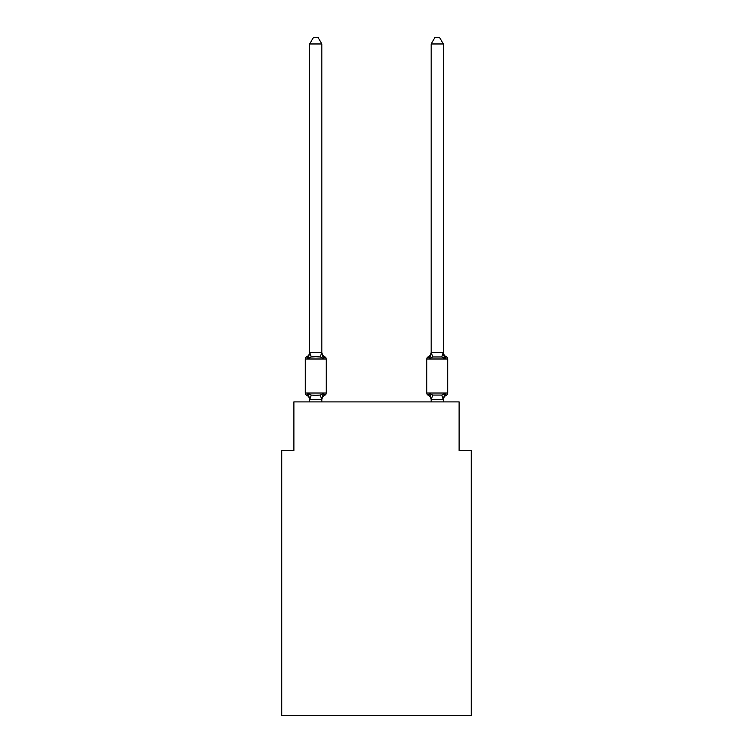 <?xml version="1.0" encoding="UTF-8"?>
<svg xmlns="http://www.w3.org/2000/svg" width="753" height="753" viewBox="0 0 753 753"><rect width="100%" height="100%" fill="white"/><g stroke="black" fill="none" stroke-linecap="round" stroke-linejoin="round"><path stroke-width="1.13" d="M471.265 715.35L471.265 450.492L459.114 450.492L459.114 401.895L293.886 401.895L293.886 450.492L281.735 450.492L281.735 715.35L471.265 715.35M324.835 395.212L323.348 393.499L324.835 395.212L323.348 393.499L324.835 395.212L323.348 393.499L324.835 395.212L323.348 393.499L324.835 395.212L323.348 393.499L324.835 395.212L323.348 393.499L324.835 395.212L323.348 393.499L324.835 395.212L323.348 393.499L321.729 399.551L309.681 399.297L309.681 400.012A5.346 5.346 0 0 0 306.669 395.212A2.428 2.428 0 0 1 305.304 393.019A2.428 2.428 0 0 0 306.669 395.212L308.156 393.499L306.669 395.212A2.428 2.428 0 0 1 305.304 393.019A2.428 2.428 0 0 0 306.669 395.212L308.156 393.499L306.669 395.212A2.428 2.428 0 0 1 305.304 393.019A2.428 2.428 0 0 0 306.669 395.212L308.156 393.499L306.669 395.212A2.428 2.428 0 0 1 305.304 393.019A2.428 2.428 0 0 0 306.669 395.212L308.156 393.499L306.669 395.212A2.428 2.428 0 0 1 305.304 393.019A2.428 2.428 0 0 0 306.669 395.212L308.156 393.499L306.669 395.212A2.428 2.428 0 0 1 305.304 393.019A2.428 2.428 0 0 0 306.669 395.212L308.156 393.499L306.669 395.212A2.428 2.428 0 0 1 305.304 393.019A2.428 2.428 0 0 0 306.669 395.212L308.156 393.499L306.669 395.212A2.428 2.428 0 0 1 305.304 393.019A2.428 2.428 0 0 0 306.669 395.212L308.156 393.499L306.669 395.212A2.428 2.428 0 0 1 305.304 393.019A2.428 2.428 0 0 0 306.669 395.212L308.156 393.499L306.669 395.212A2.428 2.428 0 0 1 305.304 393.019A2.428 2.428 0 0 0 306.669 395.212A2.428 2.428 0 0 1 305.304 393.019A2.428 2.428 0 0 0 306.669 395.212L308.156 393.499L306.669 395.212A2.428 2.428 0 0 1 305.304 393.019A2.428 2.428 0 0 0 306.669 395.212L308.156 393.499L306.669 395.212A2.428 2.428 0 0 1 305.304 393.019A2.428 2.428 0 0 0 306.669 395.212L308.156 393.499L306.669 395.212A2.428 2.428 0 0 1 305.304 393.019A2.428 2.428 0 0 0 306.669 395.212L308.156 393.499L306.669 395.212A2.428 2.428 0 0 1 305.304 393.019A2.428 2.428 0 0 0 306.669 395.212L308.156 393.499L306.669 395.212A2.428 2.428 0 0 1 305.304 393.019A2.428 2.428 0 0 0 306.669 395.212L308.156 393.499L306.669 395.212A2.428 2.428 0 0 1 305.304 393.019A2.428 2.428 0 0 0 306.669 395.212L308.156 393.499L306.669 395.212L308.156 393.499L311.196 395.061L315.752 395.306L320.307 395.061L323.348 393.499L324.835 395.212A2.428 2.428 0 0 0 326.2 393.019A2.428 2.428 0 0 1 324.835 395.212L324.138 394.873L324.835 395.212A2.428 2.428 0 0 0 326.2 393.019A2.428 2.428 0 0 1 324.835 395.212A2.428 2.428 0 0 0 326.2 393.019A2.428 2.428 0 0 1 324.835 395.212L324.138 394.873L324.835 395.212A2.428 2.428 0 0 0 326.2 393.019A2.428 2.428 0 0 1 324.835 395.212A2.428 2.428 0 0 0 326.2 393.019A2.428 2.428 0 0 1 324.835 395.212L324.138 394.873L324.835 395.212A2.428 2.428 0 0 0 326.2 393.019A2.428 2.428 0 0 1 324.835 395.212A2.428 2.428 0 0 0 326.2 393.019A2.428 2.428 0 0 1 324.835 395.212L324.138 394.873L324.835 395.212A2.428 2.428 0 0 0 326.2 393.019A2.428 2.428 0 0 1 324.835 395.212A2.428 2.428 0 0 0 326.2 393.019A2.428 2.428 0 0 1 324.835 395.212L324.138 394.873L324.835 395.212A2.428 2.428 0 0 0 326.2 393.019A2.428 2.428 0 0 1 324.835 395.212A2.428 2.428 0 0 0 326.2 393.019A2.428 2.428 0 0 1 324.835 395.212L324.138 394.873L324.835 395.212A2.428 2.428 0 0 0 326.2 393.019A2.428 2.428 0 0 1 324.835 395.212A2.428 2.428 0 0 0 326.2 393.019A2.428 2.428 0 0 1 324.835 395.212L324.138 394.873L324.835 395.212A2.428 2.428 0 0 0 326.2 393.019A2.428 2.428 0 0 1 324.835 395.212A2.428 2.428 0 0 0 326.2 393.019A2.428 2.428 0 0 1 324.835 395.212L324.138 394.873L324.835 395.212A2.428 2.428 0 0 0 326.2 393.019A2.428 2.428 0 0 1 324.835 395.212A2.428 2.428 0 0 0 326.2 393.019A2.428 2.428 0 0 1 324.835 395.212L323.348 393.499L324.835 395.212A5.346 5.346 0 0 0 321.823 400.012M321.823 43.966L309.681 43.966L313.323 37.65L318.18 37.65L321.823 43.966L321.823 352.733L323.348 358.532L320.307 356.969L315.752 356.724L311.196 356.969L308.156 358.532L306.669 356.818A2.428 2.428 0 0 0 305.304 359.002A2.428 2.428 0 0 1 306.669 356.818L307.365 357.157L306.669 356.818A2.428 2.428 0 0 0 305.304 359.002A2.428 2.428 0 0 1 306.669 356.818A2.428 2.428 0 0 0 305.304 359.002A2.428 2.428 0 0 1 306.669 356.818L307.365 357.157L306.669 356.818A2.428 2.428 0 0 0 305.304 359.002A2.428 2.428 0 0 1 306.669 356.818A2.428 2.428 0 0 0 305.304 359.002A2.428 2.428 0 0 1 306.669 356.818L307.365 357.157L306.669 356.818A2.428 2.428 0 0 0 305.304 359.002A2.428 2.428 0 0 1 306.669 356.818A2.428 2.428 0 0 0 305.304 359.002A2.428 2.428 0 0 1 306.669 356.818L307.365 357.157L306.669 356.818A2.428 2.428 0 0 0 305.304 359.002A2.428 2.428 0 0 1 306.669 356.818A2.428 2.428 0 0 0 305.304 359.002A2.428 2.428 0 0 1 306.669 356.818L307.365 357.157L306.669 356.818A2.428 2.428 0 0 0 305.304 359.002A2.428 2.428 0 0 1 306.669 356.818A2.428 2.428 0 0 0 305.304 359.002A2.428 2.428 0 0 1 306.669 356.818L307.365 357.157L306.669 356.818A2.428 2.428 0 0 0 305.304 359.002A2.428 2.428 0 0 1 306.669 356.818A2.428 2.428 0 0 0 305.304 359.002A2.428 2.428 0 0 1 306.669 356.818L307.365 357.157L306.669 356.818A2.428 2.428 0 0 0 305.304 359.002A2.428 2.428 0 0 1 306.669 356.818A2.428 2.428 0 0 0 305.304 359.002A2.428 2.428 0 0 1 306.669 356.818L307.365 357.157L306.669 356.818A2.428 2.428 0 0 0 305.304 359.002A2.428 2.428 0 0 1 306.669 356.818A2.428 2.428 0 0 0 305.304 359.002A2.428 2.428 0 0 1 306.669 356.818L308.156 358.532L306.669 356.818A5.346 5.346 0 0 0 309.681 352.009L309.681 352.733L321.823 352.733L321.823 352.009A5.346 5.346 0 0 0 324.835 356.818A2.428 2.428 0 0 1 326.2 359.002A2.428 2.428 0 0 0 324.835 356.818L323.348 358.532L324.835 356.818A2.428 2.428 0 0 1 326.2 359.002A2.428 2.428 0 0 0 324.835 356.818A2.428 2.428 0 0 1 326.2 359.002A2.428 2.428 0 0 0 324.835 356.818A2.428 2.428 0 0 1 326.2 359.002A2.428 2.428 0 0 0 324.835 356.818L323.348 358.532L324.835 356.818A2.428 2.428 0 0 1 326.2 359.002A2.428 2.428 0 0 0 324.835 356.818A2.428 2.428 0 0 1 326.2 359.002A2.428 2.428 0 0 0 324.835 356.818A2.428 2.428 0 0 1 326.2 359.002A2.428 2.428 0 0 0 324.835 356.818L323.348 358.532L324.835 356.818A2.428 2.428 0 0 1 326.2 359.002A2.428 2.428 0 0 0 324.835 356.818L323.348 358.532L324.835 356.818A2.428 2.428 0 0 1 326.2 359.002A2.428 2.428 0 0 0 324.835 356.818A2.428 2.428 0 0 1 326.2 359.002A2.428 2.428 0 0 0 324.835 356.818L323.348 358.532L324.835 356.818A2.428 2.428 0 0 1 326.2 359.002A2.428 2.428 0 0 0 324.835 356.818L323.348 358.532L324.835 356.818A2.428 2.428 0 0 1 326.2 359.002A2.428 2.428 0 0 0 324.835 356.818A2.428 2.428 0 0 1 326.2 359.002A2.428 2.428 0 0 0 324.835 356.818A2.428 2.428 0 0 1 326.2 359.002A2.428 2.428 0 0 0 324.835 356.818L323.348 358.532L324.835 356.818A2.428 2.428 0 0 1 326.2 359.002A2.428 2.428 0 0 0 324.835 356.818L323.348 358.532L324.835 356.818A2.428 2.428 0 0 1 326.2 359.002A2.428 2.428 0 0 0 324.835 356.818A2.428 2.428 0 0 1 326.2 359.002L326.2 393.019L305.304 393.019L305.304 359.002L326.2 359.002A2.428 2.428 0 0 0 324.835 356.818L323.348 358.532L324.835 356.818M321.823 399.297L322.397 396.436M446.331 395.212A2.428 2.428 0 0 0 447.696 393.019A2.428 2.428 0 0 1 446.331 395.212L445.635 394.873L446.331 395.212A2.428 2.428 0 0 0 447.696 393.019A2.428 2.428 0 0 1 446.331 395.212A2.428 2.428 0 0 0 447.696 393.019A2.428 2.428 0 0 1 446.331 395.212L445.635 394.873L446.331 395.212A2.428 2.428 0 0 0 447.696 393.019A2.428 2.428 0 0 1 446.331 395.212A2.428 2.428 0 0 0 447.696 393.019A2.428 2.428 0 0 1 446.331 395.212L445.635 394.873L446.331 395.212A2.428 2.428 0 0 0 447.696 393.019A2.428 2.428 0 0 1 446.331 395.212A2.428 2.428 0 0 0 447.696 393.019A2.428 2.428 0 0 1 446.331 395.212L445.635 394.873L446.331 395.212A2.428 2.428 0 0 0 447.696 393.019A2.428 2.428 0 0 1 446.331 395.212A2.428 2.428 0 0 0 447.696 393.019A2.428 2.428 0 0 1 446.331 395.212L445.635 394.873L446.331 395.212A2.428 2.428 0 0 0 447.696 393.019A2.428 2.428 0 0 1 446.331 395.212A2.428 2.428 0 0 0 447.696 393.019A2.428 2.428 0 0 1 446.331 395.212L445.635 394.873L446.331 395.212A2.428 2.428 0 0 0 447.696 393.019A2.428 2.428 0 0 1 446.331 395.212A2.428 2.428 0 0 0 447.696 393.019A2.428 2.428 0 0 1 446.331 395.212L445.635 394.873L446.331 395.212A2.428 2.428 0 0 0 447.696 393.019A2.428 2.428 0 0 1 446.331 395.212A2.428 2.428 0 0 0 447.696 393.019A2.428 2.428 0 0 1 446.331 395.212L445.635 394.873L446.331 395.212A2.428 2.428 0 0 0 447.696 393.019A2.428 2.428 0 0 1 446.331 395.212A2.428 2.428 0 0 0 447.696 393.019A2.428 2.428 0 0 1 446.331 395.212L444.844 393.499L446.331 395.212A5.346 5.346 0 0 0 443.319 400.012L443.319 400.012M443.319 352.009L443.319 352.009A5.346 5.346 0 0 0 446.331 356.818L444.844 358.532L446.331 356.818A2.428 2.428 0 0 1 447.696 359.002L447.696 393.019L426.8 393.019A2.428 2.428 0 0 0 428.165 395.212A2.428 2.428 0 0 1 426.8 393.019A2.428 2.428 0 0 0 428.165 395.212L429.652 393.499L428.165 395.212A5.346 5.346 0 0 1 431.177 400.012A5.346 5.346 0 0 0 428.165 395.212A2.428 2.428 0 0 1 426.8 393.019A2.428 2.428 0 0 0 428.165 395.212L429.652 393.499L428.165 395.212A2.428 2.428 0 0 1 426.8 393.019A2.428 2.428 0 0 0 428.165 395.212L429.652 393.499L428.165 395.212A5.346 5.346 0 0 1 431.177 400.012A5.346 5.346 0 0 0 428.165 395.212A2.428 2.428 0 0 1 426.8 393.019A2.428 2.428 0 0 0 428.165 395.212L429.652 393.499L428.165 395.212A2.428 2.428 0 0 1 426.8 393.019A2.428 2.428 0 0 0 428.165 395.212L429.652 393.499L428.165 395.212A5.346 5.346 0 0 1 431.177 400.012A5.346 5.346 0 0 0 428.165 395.212A2.428 2.428 0 0 1 426.8 393.019A2.428 2.428 0 0 0 428.165 395.212L429.652 393.499L428.165 395.212A2.428 2.428 0 0 1 426.8 393.019A2.428 2.428 0 0 0 428.165 395.212L429.652 393.499L428.165 395.212A5.346 5.346 0 0 1 431.177 400.012A5.346 5.346 0 0 0 428.165 395.212A2.428 2.428 0 0 1 426.8 393.019A2.428 2.428 0 0 0 428.165 395.212L429.652 393.499L428.165 395.212A2.428 2.428 0 0 1 426.8 393.019A2.428 2.428 0 0 0 428.165 395.212L429.652 393.499L428.165 395.212A5.346 5.346 0 0 1 431.177 400.012A5.346 5.346 0 0 0 428.165 395.212A2.428 2.428 0 0 1 426.8 393.019A2.428 2.428 0 0 0 428.165 395.212L429.652 393.499L428.165 395.212A2.428 2.428 0 0 1 426.8 393.019A2.428 2.428 0 0 0 428.165 395.212L429.652 393.499L428.165 395.212A5.346 5.346 0 0 1 431.177 400.012A5.346 5.346 0 0 0 428.165 395.212A2.428 2.428 0 0 1 426.8 393.019A2.428 2.428 0 0 0 428.165 395.212L429.652 393.499L428.165 395.212A2.428 2.428 0 0 1 426.8 393.019A2.428 2.428 0 0 0 428.165 395.212L429.652 393.499L428.165 395.212A5.346 5.346 0 0 1 431.177 400.012A5.346 5.346 0 0 0 428.165 395.212A2.428 2.428 0 0 1 426.8 393.019A2.428 2.428 0 0 0 428.165 395.212L429.652 393.499L428.165 395.212A2.428 2.428 0 0 1 426.8 393.019A2.428 2.428 0 0 0 428.165 395.212L429.652 393.499L428.165 395.212A5.346 5.346 0 0 1 431.177 400.012A5.346 5.346 0 0 0 428.165 395.212A2.428 2.428 0 0 1 426.8 393.019A2.428 2.428 0 0 0 428.165 395.212L429.652 393.499L428.165 395.212A2.428 2.428 0 0 1 426.8 393.019L426.8 359.002A2.428 2.428 0 0 1 428.165 356.818A2.428 2.428 0 0 0 426.8 359.002A2.428 2.428 0 0 1 428.165 356.818L428.862 357.157L428.165 356.818A2.428 2.428 0 0 0 426.8 359.002A2.428 2.428 0 0 1 428.165 356.818A2.428 2.428 0 0 0 426.8 359.002A2.428 2.428 0 0 1 428.165 356.818L428.862 357.157L428.165 356.818A2.428 2.428 0 0 0 426.8 359.002A2.428 2.428 0 0 1 428.165 356.818A2.428 2.428 0 0 0 426.8 359.002A2.428 2.428 0 0 1 428.165 356.818L428.862 357.157L428.165 356.818A2.428 2.428 0 0 0 426.8 359.002A2.428 2.428 0 0 1 428.165 356.818A2.428 2.428 0 0 0 426.8 359.002A2.428 2.428 0 0 1 428.165 356.818L428.862 357.157L428.165 356.818A2.428 2.428 0 0 0 426.8 359.002A2.428 2.428 0 0 1 428.165 356.818A2.428 2.428 0 0 0 426.8 359.002A2.428 2.428 0 0 1 428.165 356.818L428.862 357.157L428.165 356.818A2.428 2.428 0 0 0 426.8 359.002A2.428 2.428 0 0 1 428.165 356.818A2.428 2.428 0 0 0 426.8 359.002A2.428 2.428 0 0 1 428.165 356.818L428.862 357.157L428.165 356.818A2.428 2.428 0 0 0 426.8 359.002A2.428 2.428 0 0 1 428.165 356.818A2.428 2.428 0 0 0 426.8 359.002A2.428 2.428 0 0 1 428.165 356.818L428.862 357.157L428.165 356.818A2.428 2.428 0 0 0 426.8 359.002A2.428 2.428 0 0 1 428.165 356.818A2.428 2.428 0 0 0 426.8 359.002A2.428 2.428 0 0 1 428.165 356.818L428.862 357.157L428.165 356.818A2.428 2.428 0 0 0 426.8 359.002A2.428 2.428 0 0 1 428.165 356.818A2.428 2.428 0 0 0 426.8 359.002L447.696 359.002A2.428 2.428 0 0 0 446.331 356.818L444.844 358.532L443.573 354.559L444.844 358.532L446.331 356.818A2.428 2.428 0 0 1 447.696 359.002A2.428 2.428 0 0 0 446.331 356.818L444.844 358.532L443.573 354.559L444.844 358.532L446.331 356.818A2.428 2.428 0 0 1 447.696 359.002A2.428 2.428 0 0 0 446.331 356.818L444.844 358.532L443.573 354.559L444.844 358.532L446.331 356.818A2.428 2.428 0 0 1 447.696 359.002A2.428 2.428 0 0 0 446.331 356.818L444.844 358.532L443.573 354.559L444.844 358.532L446.331 356.818A2.428 2.428 0 0 1 447.696 359.002A2.428 2.428 0 0 0 446.331 356.818L444.844 358.532L443.573 354.559L444.844 358.532L446.331 356.818A2.428 2.428 0 0 1 447.696 359.002A2.428 2.428 0 0 0 446.331 356.818L444.844 358.532L443.573 354.559L444.844 358.532L446.331 356.818A2.428 2.428 0 0 1 447.696 359.002A2.428 2.428 0 0 0 446.331 356.818L444.844 358.532L443.573 354.559L444.844 358.532L446.331 356.818A2.428 2.428 0 0 1 447.696 359.002A2.428 2.428 0 0 0 446.331 356.818L444.844 358.532L443.573 354.559L444.844 358.532L446.331 356.818A2.428 2.428 0 0 1 447.696 359.002M443.319 352.508L443.319 43.966L431.177 43.966L431.177 352.733L443.319 352.508L444.844 358.532L441.804 356.969L432.693 356.969L429.652 358.532L428.165 356.818L429.652 358.532L428.165 356.818L429.652 358.532L428.165 356.818L429.652 358.532L428.165 356.818L429.652 358.532L428.165 356.818L429.652 358.532L428.165 356.818L429.652 358.532L428.165 356.818L429.652 358.532L428.165 356.818L429.652 358.532L428.165 356.818L429.652 358.532L430.217 356.611M431.177 401.895L431.177 400.012A5.346 5.346 0 0 0 428.165 395.212L429.652 393.499L432.693 395.061L441.804 395.061L444.844 393.499L443.225 399.551L431.271 399.551L429.652 393.499L428.165 395.212M306.669 356.818L308.156 358.532L306.669 356.818L308.156 358.532L306.669 356.818L308.156 358.532L306.669 356.818L308.156 358.532L306.669 356.818L308.156 358.532L306.669 356.818L308.156 358.532L306.669 356.818L308.156 358.532L306.669 356.818L308.156 358.532L309.681 352.733L309.681 43.966M309.681 399.514L309.681 401.895M321.823 352.508L321.823 352.009M443.319 399.514L443.319 401.895M321.823 401.895L321.823 399.514M308.156 393.499L309.681 399.297M429.652 358.532L431.177 352.508M444.844 358.532L443.573 354.559M431.177 352.009A5.346 5.346 0 0 1 428.165 356.818M431.177 43.966L434.82 37.65L439.677 37.65L443.319 43.966M311.196 395.061L309.775 399.551M320.307 395.061L321.729 399.551M309.775 352.479L311.196 356.969M321.729 352.479L320.307 356.969M443.225 399.551L441.804 395.061M431.271 399.551L432.693 395.061M441.804 356.969L443.225 352.479M432.693 356.969L431.271 352.479"/></g></svg>
